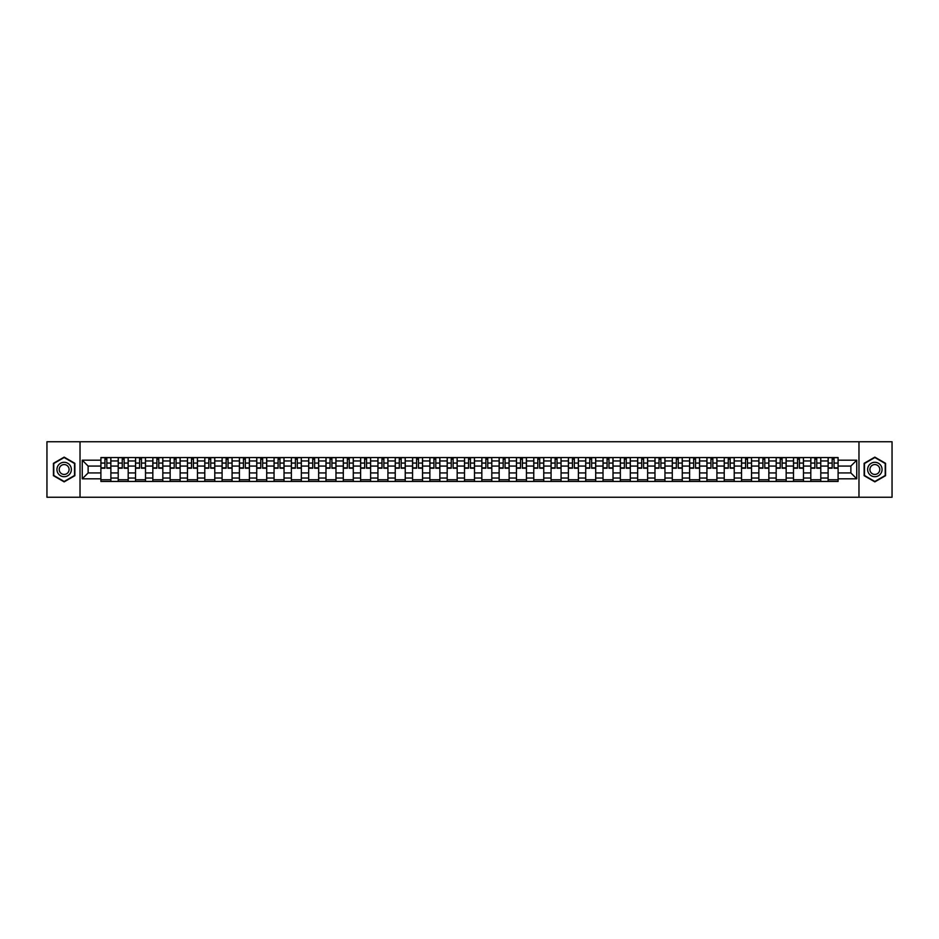 <?xml version="1.0" encoding="UTF-8"?>
<svg xmlns="http://www.w3.org/2000/svg" width="939" height="939" viewBox="0 0 939 939"><rect width="100%" height="100%" fill="white"/><g stroke="black" fill="none" stroke-linecap="round" stroke-linejoin="round"><path stroke-width="1.41" d="M858.974 497.247L892.05 497.247L892.05 441.753L46.95 441.753L46.95 497.247L858.974 497.247L858.974 441.753M118.208 481.437L118.208 460.955L110.884 460.955L110.884 481.437M110.884 460.955L110.884 457.563M118.208 460.955L118.208 457.563M128.197 457.563L128.197 481.437M135.521 481.437L135.521 457.563M145.51 457.563L145.51 481.437M152.834 481.437L152.834 457.563M162.823 457.563L162.823 481.437M170.147 481.437L170.147 457.563M180.147 457.563L180.147 481.437M187.471 481.437L187.471 457.563M197.46 457.563L197.46 481.437M204.784 481.437L204.784 457.563M214.773 457.563L214.773 481.437M222.097 481.437L222.097 457.563M232.086 457.563L232.086 481.437M239.41 481.437L239.41 457.563M249.398 457.563L249.398 481.437M256.723 481.437L256.723 457.563M266.711 457.563L266.711 481.437M274.047 481.437L274.047 457.563M284.036 457.563L284.036 481.437M291.36 481.437L291.36 457.563M301.349 457.563L301.349 481.437M308.673 481.437L308.673 457.563M318.661 457.563L318.661 481.437M325.986 481.437L325.986 457.563M335.974 457.563L335.974 481.437M343.298 481.437L343.298 457.563M353.287 457.563L353.287 481.437M360.611 481.437L360.611 457.563M370.6 457.563L370.6 481.437M377.936 481.437L377.936 457.563M387.924 457.563L387.924 481.437M395.249 481.437L395.249 457.563M405.237 457.563L405.237 481.437M412.561 481.437L412.561 457.563M422.55 457.563L422.55 481.437M429.874 481.437L429.874 457.563M439.863 457.563L439.863 481.437M447.187 481.437L447.187 457.563M457.176 457.563L457.176 481.437M464.5 481.437L464.5 457.563M474.5 457.563L474.5 481.437M481.824 481.437L481.824 457.563M491.813 457.563L491.813 481.437M499.137 481.437L499.137 457.563M509.126 457.563L509.126 481.437M516.45 481.437L516.45 457.563M526.439 457.563L526.439 481.437M533.763 481.437L533.763 457.563M543.751 457.563L543.751 481.437M551.076 481.437L551.076 457.563M561.064 457.563L561.064 481.437M568.4 481.437L568.4 457.563M578.389 457.563L578.389 481.437M585.713 481.437L585.713 457.563M595.702 457.563L595.702 481.437M603.026 481.437L603.026 457.563M613.014 457.563L613.014 481.437M620.339 481.437L620.339 457.563M630.327 457.563L630.327 481.437M637.651 481.437L637.651 457.563M647.64 457.563L647.64 481.437M654.964 481.437L654.964 457.563M664.953 457.563L664.953 481.437M672.289 481.437L672.289 457.563M682.277 457.563L682.277 481.437M689.602 481.437L689.602 457.563M699.59 457.563L699.59 481.437M706.914 481.437L706.914 457.563M716.903 457.563L716.903 481.437M724.227 481.437L724.227 457.563M734.216 457.563L734.216 481.437M741.54 481.437L741.54 457.563M751.529 457.563L751.529 481.437M758.853 481.437L758.853 457.563M768.853 457.563L768.853 481.437M776.177 481.437L776.177 457.563M786.166 457.563L786.166 481.437M793.49 481.437L793.49 457.563M803.479 457.563L803.479 481.437M810.803 481.437L810.803 457.563M820.792 457.563L820.792 481.437M828.116 481.437L828.116 457.563M828.116 472.939L820.792 472.939M810.803 472.939L803.479 472.939M793.49 472.939L786.166 472.939M776.177 472.939L768.853 472.939M758.853 472.939L751.529 472.939M741.54 472.939L734.216 472.939M724.227 472.939L716.903 472.939M706.914 472.939L699.59 472.939M689.602 472.939L682.277 472.939M672.289 472.939L664.953 472.939M654.964 472.939L647.64 472.939M637.651 472.939L630.327 472.939M620.339 472.939L613.014 472.939M603.026 472.939L595.702 472.939M585.713 472.939L578.389 472.939M568.4 472.939L561.064 472.939M551.076 472.939L543.751 472.939M533.763 472.939L526.439 472.939M516.45 472.939L509.126 472.939M499.137 472.939L491.813 472.939M481.824 472.939L474.5 472.939M464.5 472.939L457.176 472.939M447.187 472.939L439.863 472.939M429.874 472.939L422.55 472.939M412.561 472.939L405.237 472.939M395.249 472.939L387.924 472.939M377.936 472.939L370.6 472.939M360.611 472.939L353.287 472.939M343.298 472.939L335.974 472.939M325.986 472.939L318.661 472.939M308.673 472.939L301.349 472.939M291.36 472.939L284.036 472.939M274.047 472.939L266.711 472.939M256.723 472.939L249.398 472.939M239.41 472.939L232.086 472.939M222.097 472.939L214.773 472.939M204.784 472.939L197.46 472.939M187.471 472.939L180.147 472.939M170.147 472.939L162.823 472.939M152.834 472.939L145.51 472.939M135.521 472.939L128.197 472.939M118.208 472.939L110.884 472.939M828.116 466.061L820.792 466.061M810.803 466.061L803.479 466.061M793.49 466.061L786.166 466.061M776.177 466.061L768.853 466.061M758.853 466.061L751.529 466.061M741.54 466.061L734.216 466.061M724.227 466.061L716.903 466.061M706.914 466.061L699.59 466.061M689.602 466.061L682.277 466.061M672.289 466.061L664.953 466.061M654.964 466.061L647.64 466.061M637.651 466.061L630.327 466.061M620.339 466.061L613.014 466.061M603.026 466.061L595.702 466.061M585.713 466.061L578.389 466.061M568.4 466.061L561.064 466.061M551.076 466.061L543.751 466.061M533.763 466.061L526.439 466.061M516.45 466.061L509.126 466.061M499.137 466.061L491.813 466.061M481.824 466.061L474.5 466.061M464.5 466.061L457.176 466.061M447.187 466.061L439.863 466.061M429.874 466.061L422.55 466.061M412.561 466.061L405.237 466.061M395.249 466.061L387.924 466.061M377.936 466.061L370.6 466.061M360.611 466.061L353.287 466.061M343.298 466.061L335.974 466.061M325.986 466.061L318.661 466.061M308.673 466.061L301.349 466.061M291.36 466.061L284.036 466.061M274.047 466.061L266.711 466.061M256.723 466.061L249.398 466.061M239.41 466.061L232.086 466.061M222.097 466.061L214.773 466.061M204.784 466.061L197.46 466.061M187.471 466.061L180.147 466.061M170.147 466.061L162.823 466.061M152.834 466.061L145.51 466.061M135.521 466.061L128.197 466.061M118.208 466.061L110.884 466.061M88.125 472.939L100.896 472.939L100.896 466.061L88.125 466.061L88.125 472.939L82.245 478.82L82.245 460.18L100.896 460.18L100.896 466.061M838.104 466.061L838.104 472.939L850.875 472.939L850.875 466.061L838.104 466.061L838.104 457.563L100.896 457.563L100.896 460.18M838.104 460.18L856.755 460.18L856.755 478.82L838.104 478.82L838.104 472.939M100.896 472.939L100.896 481.437L838.104 481.437L838.104 478.82M100.896 478.82L82.245 478.82M80.026 497.247L80.026 441.753M74.862 463.314L64.157 457.129L53.441 463.314L53.441 475.686L64.157 481.871L74.862 475.686L74.862 463.314M885.559 463.314L874.843 457.129L864.138 463.314L864.138 475.686L874.843 481.871L885.559 475.686L885.559 463.314M110.884 479.77L100.896 479.77M104.945 459.23L106.835 459.23M128.197 479.77L118.208 479.77M122.258 459.23L124.148 459.23M145.51 479.77L135.521 479.77M139.571 459.23L141.46 459.23M162.823 479.77L152.834 479.77M156.883 459.23L158.773 459.23M180.147 479.77L170.147 479.77M174.208 459.23L176.086 459.23M197.46 479.77L187.471 479.77M191.521 459.23L193.411 459.23M214.773 479.77L204.784 479.77M208.834 459.23L210.723 459.23M232.086 479.77L222.097 479.77M226.146 459.23L228.036 459.23M249.398 479.77L239.41 479.77M243.459 459.23L245.349 459.23M266.711 479.77L256.723 479.77M260.772 459.23L262.662 459.23M284.036 479.77L274.047 479.77M278.097 459.23L279.975 459.23M301.349 479.77L291.36 479.77M295.409 459.23L297.299 459.23M318.661 479.77L308.673 479.77M312.722 459.23L314.612 459.23M335.974 479.77L325.986 479.77M330.035 459.23L331.925 459.23M353.287 479.77L343.298 479.77M347.348 459.23L349.238 459.23M370.6 479.77L360.611 479.77M364.672 459.23L366.55 459.23M387.924 479.77L377.936 479.77M381.985 459.23L383.863 459.23M405.237 479.77L395.249 479.77M399.298 459.23L401.188 459.23M422.55 479.77L412.561 479.77M416.611 459.23L418.501 459.23M439.863 479.77L429.874 479.77M433.924 459.23L435.813 459.23M457.176 479.77L447.187 479.77M451.236 459.23L453.126 459.23M474.5 479.77L464.5 479.77M468.561 459.23L470.439 459.23M491.813 479.77L481.824 479.77M485.874 459.23L487.764 459.23M509.126 479.77L499.137 479.77M503.187 459.23L505.076 459.23M526.439 479.77L516.45 479.77M520.499 459.23L522.389 459.23M543.751 479.77L533.763 479.77M537.812 459.23L539.702 459.23M561.064 479.77L551.076 479.77M555.137 459.23L557.015 459.23M578.389 479.77L568.4 479.77M572.45 459.23L574.328 459.23M595.702 479.77L585.713 479.77M589.762 459.23L591.652 459.23M613.014 479.77L603.026 479.77M607.075 459.23L608.965 459.23M630.327 479.77L620.339 479.77M624.388 459.23L626.278 459.23M647.64 479.77L637.651 479.77M641.701 459.23L643.591 459.23M664.953 479.77L654.964 479.77M659.025 459.23L660.903 459.23M682.277 479.77L672.289 479.77M676.338 459.23L678.228 459.23M699.59 479.77L689.602 479.77M693.651 459.23L695.541 459.23M716.903 479.77L706.914 479.77M710.964 459.23L712.854 459.23M734.216 479.77L724.227 479.77M728.277 459.23L730.166 459.23M751.529 479.77L741.54 479.77M745.589 459.23L747.479 459.23M768.853 479.77L758.853 479.77M762.914 459.23L764.792 459.23M786.166 479.77L776.177 479.77M780.227 459.23L782.117 459.23M803.479 479.77L793.49 479.77M797.54 459.23L799.429 459.23M820.792 479.77L810.803 479.77M814.852 459.23L816.742 459.23M838.104 479.77L828.116 479.77M832.165 459.23L834.055 459.23M82.245 460.18L88.125 466.061M850.875 472.939L856.755 478.82M850.875 466.061L856.755 460.18M106.835 468.221L106.835 457.68L110.825 457.68L110.825 468.221L106.835 468.221M104.945 459.124L106.835 459.124M108.443 457.68L100.943 457.68L100.943 468.221L104.945 468.221L104.945 457.68L103.337 457.68M124.148 468.221L124.148 457.68L128.138 457.68L128.138 468.221L124.148 468.221M122.258 459.124L124.148 459.124M125.756 457.68L118.267 457.68L118.267 468.221L122.258 468.221L122.258 457.68L120.65 457.68M141.46 468.221L141.46 457.68L145.451 457.68L145.451 468.221L141.46 468.221M139.571 459.124L141.46 459.124M143.068 457.68L135.58 457.68L135.58 468.221L139.571 468.221L139.571 457.68L137.963 457.68M158.773 468.221L158.773 457.68L162.776 457.68L162.776 468.221L158.773 468.221M156.883 459.124L158.773 459.124M160.381 457.68L152.893 457.68L152.893 468.221L156.883 468.221L156.883 457.68L155.275 457.68M57.901 473.103A7.219 7.219 0 0 0 67.761 475.744A7.219 7.219 0 0 0 70.402 465.897A7.219 7.219 0 0 0 60.542 463.256A7.219 7.219 0 0 0 57.901 473.103M59.873 471.965A4.941 4.941 0 0 0 66.622 473.772A4.941 4.941 0 0 0 68.43 467.035A4.941 4.941 0 0 0 61.681 465.228A4.941 4.941 0 0 0 59.873 471.965M64.157 457.516L74.533 463.514L74.533 475.486L64.157 481.484L53.781 475.486L53.781 463.514L64.157 457.516M868.598 473.103A7.219 7.219 0 0 0 878.458 475.744A7.219 7.219 0 0 0 881.099 465.897A7.219 7.219 0 0 0 871.239 463.256A7.219 7.219 0 0 0 868.598 473.103M870.57 471.965A4.941 4.941 0 0 0 877.319 473.772A4.941 4.941 0 0 0 879.127 467.035A4.941 4.941 0 0 0 872.378 465.228A4.941 4.941 0 0 0 870.57 471.965M874.843 457.516L885.219 463.514L885.219 475.486L874.843 481.484L864.467 475.486L864.467 463.514L874.843 457.516M176.086 468.221L176.086 457.68L180.088 457.68L180.088 468.221L176.086 468.221M174.208 459.124L176.086 459.124M177.694 457.68L170.205 457.68L170.205 468.221L174.208 468.221L174.208 457.68L172.588 457.68M193.411 468.221L193.411 457.68L197.401 457.68L197.401 468.221L193.411 468.221M191.521 459.124L193.411 459.124M195.019 457.68L187.518 457.68L187.518 468.221L191.521 468.221L191.521 457.68L189.913 457.68M210.723 468.221L210.723 457.68L214.714 457.68L214.714 468.221L210.723 468.221M208.834 459.124L210.723 459.124M212.331 457.68L204.843 457.68L204.843 468.221L208.834 468.221L208.834 457.68L207.226 457.68M228.036 468.221L228.036 457.68L232.027 457.68L232.027 468.221L228.036 468.221M226.146 459.124L228.036 459.124M229.644 457.68L222.156 457.68L222.156 468.221L226.146 468.221L226.146 457.68L224.538 457.68M245.349 468.221L245.349 457.68L249.34 457.68L249.34 468.221L245.349 468.221M243.459 459.124L245.349 459.124M246.957 457.68L239.468 457.68L239.468 468.221L243.459 468.221L243.459 457.68L241.851 457.68M262.662 468.221L262.662 457.68L266.664 457.68L266.664 468.221L262.662 468.221M260.772 459.124L262.662 459.124M264.27 457.68L256.781 457.68L256.781 468.221L260.772 468.221L260.772 457.68L259.164 457.68M279.975 468.221L279.975 457.68L283.977 457.68L283.977 468.221L279.975 468.221M278.097 459.124L279.975 459.124M281.594 457.68L274.094 457.68L274.094 468.221L278.097 468.221L278.097 457.68L276.489 457.68M297.299 468.221L297.299 457.68L301.29 457.68L301.29 468.221L297.299 468.221M295.409 459.124L297.299 459.124M298.907 457.68L291.407 457.68L291.407 468.221L295.409 468.221L295.409 457.68L293.801 457.68M314.612 468.221L314.612 457.68L318.603 457.68L318.603 468.221L314.612 468.221M312.722 459.124L314.612 459.124M316.22 457.68L308.731 457.68L308.731 468.221L312.722 468.221L312.722 457.68L311.114 457.68M331.925 468.221L331.925 457.68L335.916 457.68L335.916 468.221L331.925 468.221M330.035 459.124L331.925 459.124M333.533 457.68L326.044 457.68L326.044 468.221L330.035 468.221L330.035 457.68L328.427 457.68M349.238 468.221L349.238 457.68L353.24 457.68L353.24 468.221L349.238 468.221M347.348 459.124L349.238 459.124M350.846 457.68L343.357 457.68L343.357 468.221L347.348 468.221L347.348 457.68L345.74 457.68M366.55 468.221L366.55 457.68L370.553 457.68L370.553 468.221L366.55 468.221M364.672 459.124L366.55 459.124M368.158 457.68L360.67 457.68L360.67 468.221L364.672 468.221L364.672 457.68L363.053 457.68M383.863 468.221L383.863 457.68L387.866 457.68L387.866 468.221L383.863 468.221M381.985 459.124L383.863 459.124M385.483 457.68L377.983 457.68L377.983 468.221L381.985 468.221L381.985 457.68L380.377 457.68M401.188 468.221L401.188 457.68L405.178 457.68L405.178 468.221L401.188 468.221M399.298 459.124L401.188 459.124M402.796 457.68L395.296 457.68L395.296 468.221L399.298 468.221L399.298 457.68L397.69 457.68M418.501 468.221L418.501 457.68L422.491 457.68L422.491 468.221L418.501 468.221M416.611 459.124L418.501 459.124M420.109 457.68L412.62 457.68L412.62 468.221L416.611 468.221L416.611 457.68L415.003 457.68M435.813 468.221L435.813 457.68L439.804 457.68L439.804 468.221L435.813 468.221M433.924 459.124L435.813 459.124M437.421 457.68L429.933 457.68L429.933 468.221L433.924 468.221L433.924 457.68L432.316 457.68M453.126 468.221L453.126 457.68L457.129 457.68L457.129 468.221L453.126 468.221M451.236 459.124L453.126 459.124M454.734 457.68L447.246 457.68L447.246 468.221L451.236 468.221L451.236 457.68L449.628 457.68M470.439 468.221L470.439 457.68L474.441 457.68L474.441 468.221L470.439 468.221M468.561 459.124L470.439 459.124M472.047 457.68L464.559 457.68L464.559 468.221L468.561 468.221L468.561 457.68L466.953 457.68M487.764 468.221L487.764 457.68L491.754 457.68L491.754 468.221L487.764 468.221M485.874 459.124L487.764 459.124M489.372 457.68L481.871 457.68L481.871 468.221L485.874 468.221L485.874 457.68L484.266 457.68M505.076 468.221L505.076 457.68L509.067 457.68L509.067 468.221L505.076 468.221M503.187 459.124L505.076 459.124M506.684 457.68L499.196 457.68L499.196 468.221L503.187 468.221L503.187 457.68L501.579 457.68M522.389 468.221L522.389 457.68L526.38 457.68L526.38 468.221L522.389 468.221M520.499 459.124L522.389 459.124M523.997 457.68L516.509 457.68L516.509 468.221L520.499 468.221L520.499 457.68L518.891 457.68M539.702 468.221L539.702 457.68L543.704 457.68L543.704 468.221L539.702 468.221M537.812 459.124L539.702 459.124M541.31 457.68L533.822 457.68L533.822 468.221L537.812 468.221L537.812 457.68L536.204 457.68M557.015 468.221L557.015 457.68L561.017 457.68L561.017 468.221L557.015 468.221M555.137 459.124L557.015 459.124M558.623 457.68L551.134 457.68L551.134 468.221L555.137 468.221L555.137 457.68L553.517 457.68M574.328 468.221L574.328 457.68L578.33 457.68L578.33 468.221L574.328 468.221M572.45 459.124L574.328 459.124M575.947 457.68L568.447 457.68L568.447 468.221L572.45 468.221L572.45 457.68L570.842 457.68M591.652 468.221L591.652 457.68L595.643 457.68L595.643 468.221L591.652 468.221M589.762 459.124L591.652 459.124M593.26 457.68L585.76 457.68L585.76 468.221L589.762 468.221L589.762 457.68L588.154 457.68M608.965 468.221L608.965 457.68L612.956 457.68L612.956 468.221L608.965 468.221M607.075 459.124L608.965 459.124M610.573 457.68L603.084 457.68L603.084 468.221L607.075 468.221L607.075 457.68L605.467 457.68M626.278 468.221L626.278 457.68L630.269 457.68L630.269 468.221L626.278 468.221M624.388 459.124L626.278 459.124M627.886 457.68L620.397 457.68L620.397 468.221L624.388 468.221L624.388 457.68L622.78 457.68M643.591 468.221L643.591 457.68L647.593 457.68L647.593 468.221L643.591 468.221M641.701 459.124L643.591 459.124M645.199 457.68L637.71 457.68L637.71 468.221L641.701 468.221L641.701 457.68L640.093 457.68M660.903 468.221L660.903 457.68L664.906 457.68L664.906 468.221L660.903 468.221M659.025 459.124L660.903 459.124M662.511 457.68L655.023 457.68L655.023 468.221L659.025 468.221L659.025 457.68L657.406 457.68M678.228 468.221L678.228 457.68L682.219 457.68L682.219 468.221L678.228 468.221M676.338 459.124L678.228 459.124M679.836 457.68L672.336 457.68L672.336 468.221L676.338 468.221L676.338 457.68L674.73 457.68M695.541 468.221L695.541 457.68L699.532 457.68L699.532 468.221L695.541 468.221M693.651 459.124L695.541 459.124M697.149 457.68L689.66 457.68L689.66 468.221L693.651 468.221L693.651 457.68L692.043 457.68M712.854 468.221L712.854 457.68L716.844 457.68L716.844 468.221L712.854 468.221M710.964 459.124L712.854 459.124M714.462 457.68L706.973 457.68L706.973 468.221L710.964 468.221L710.964 457.68L709.356 457.68M730.166 468.221L730.166 457.68L734.157 457.68L734.157 468.221L730.166 468.221M728.277 459.124L730.166 459.124M731.774 457.68L724.286 457.68L724.286 468.221L728.277 468.221L728.277 457.68L726.669 457.68M747.479 468.221L747.479 457.68L751.482 457.68L751.482 468.221L747.479 468.221M745.589 459.124L747.479 459.124M749.087 457.68L741.599 457.68L741.599 468.221L745.589 468.221L745.589 457.68L743.981 457.68M764.792 468.221L764.792 457.68L768.795 457.68L768.795 468.221L764.792 468.221M762.914 459.124L764.792 459.124M766.412 457.68L758.912 457.68L758.912 468.221L762.914 468.221L762.914 457.68L761.306 457.68M782.117 468.221L782.117 457.68L786.107 457.68L786.107 468.221L782.117 468.221M780.227 459.124L782.117 459.124M783.725 457.68L776.224 457.68L776.224 468.221L780.227 468.221L780.227 457.68L778.619 457.68M799.429 468.221L799.429 457.68L803.42 457.68L803.42 468.221L799.429 468.221M797.54 459.124L799.429 459.124M801.037 457.68L793.549 457.68L793.549 468.221L797.54 468.221L797.54 457.68L795.932 457.68M816.742 468.221L816.742 457.68L820.733 457.68L820.733 468.221L816.742 468.221M814.852 459.124L816.742 459.124M818.35 457.68L810.862 457.68L810.862 468.221L814.852 468.221L814.852 457.68L813.244 457.68M834.055 468.221L834.055 457.68L838.058 457.68L838.058 468.221L834.055 468.221M832.165 459.124L834.055 459.124M835.663 457.68L828.175 457.68L828.175 468.221L832.165 468.221L832.165 457.68L830.557 457.68M810.803 460.955L803.479 460.955M793.49 460.955L786.166 460.955M776.177 460.955L768.853 460.955M758.853 460.955L751.529 460.955M741.54 460.955L734.216 460.955M724.227 460.955L716.903 460.955M706.914 460.955L699.59 460.955M689.602 460.955L682.277 460.955M672.289 460.955L664.953 460.955M654.964 460.955L647.64 460.955M637.651 460.955L630.327 460.955M620.339 460.955L613.014 460.955M603.026 460.955L595.702 460.955M585.713 460.955L578.389 460.955M568.4 460.955L561.064 460.955M551.076 460.955L543.751 460.955M533.763 460.955L526.439 460.955M516.45 460.955L509.126 460.955M499.137 460.955L491.813 460.955M481.824 460.955L474.5 460.955M464.5 460.955L457.176 460.955M447.187 460.955L439.863 460.955M429.874 460.955L422.55 460.955M412.561 460.955L405.237 460.955M395.249 460.955L387.924 460.955M377.936 460.955L370.6 460.955M360.611 460.955L353.287 460.955M343.298 460.955L335.974 460.955M325.986 460.955L318.661 460.955M308.673 460.955L301.349 460.955M291.36 460.955L284.036 460.955M274.047 460.955L266.711 460.955M256.723 460.955L249.398 460.955M239.41 460.955L232.086 460.955M222.097 460.955L214.773 460.955M204.784 460.955L197.46 460.955M187.471 460.955L180.147 460.955M170.147 460.955L162.823 460.955M152.834 460.955L145.51 460.955M135.521 460.955L128.197 460.955M828.116 460.955L820.792 460.955M810.803 478.045L803.479 478.045M793.49 478.045L786.166 478.045M776.177 478.045L768.853 478.045M758.853 478.045L751.529 478.045M741.54 478.045L734.216 478.045M724.227 478.045L716.903 478.045M706.914 478.045L699.59 478.045M689.602 478.045L682.277 478.045M672.289 478.045L664.953 478.045M654.964 478.045L647.64 478.045M637.651 478.045L630.327 478.045M620.339 478.045L613.014 478.045M603.026 478.045L595.702 478.045M585.713 478.045L578.389 478.045M568.4 478.045L561.064 478.045M551.076 478.045L543.751 478.045M533.763 478.045L526.439 478.045M516.45 478.045L509.126 478.045M499.137 478.045L491.813 478.045M481.824 478.045L474.5 478.045M464.5 478.045L457.176 478.045M447.187 478.045L439.863 478.045M429.874 478.045L422.55 478.045M412.561 478.045L405.237 478.045M395.249 478.045L387.924 478.045M377.936 478.045L370.6 478.045M360.611 478.045L353.287 478.045M343.298 478.045L335.974 478.045M325.986 478.045L318.661 478.045M308.673 478.045L301.349 478.045M291.36 478.045L284.036 478.045M274.047 478.045L266.711 478.045M256.723 478.045L249.398 478.045M239.41 478.045L232.086 478.045M222.097 478.045L214.773 478.045M204.784 478.045L197.46 478.045M187.471 478.045L180.147 478.045M170.147 478.045L162.823 478.045M152.834 478.045L145.51 478.045M135.521 478.045L128.197 478.045M118.208 478.045L110.884 478.045M828.116 478.045L820.792 478.045M106.835 467.845L110.825 467.845M106.835 463.068L110.825 463.068M100.943 467.845L104.945 467.845M100.943 463.068L104.945 463.068M124.148 467.845L128.138 467.845M124.148 463.068L128.138 463.068M118.267 467.845L122.258 467.845M118.267 463.068L122.258 463.068M141.46 467.845L145.451 467.845M141.46 463.068L145.451 463.068M135.58 467.845L139.571 467.845M135.58 463.068L139.571 463.068M158.773 467.845L162.776 467.845M158.773 463.068L162.776 463.068M152.893 467.845L156.883 467.845M152.893 463.068L156.883 463.068M176.086 467.845L180.088 467.845M176.086 463.068L180.088 463.068M170.205 467.845L174.208 467.845M170.205 463.068L174.208 463.068M193.411 467.845L197.401 467.845M193.411 463.068L197.401 463.068M187.518 467.845L191.521 467.845M187.518 463.068L191.521 463.068M210.723 467.845L214.714 467.845M210.723 463.068L214.714 463.068M204.843 467.845L208.834 467.845M204.843 463.068L208.834 463.068M228.036 467.845L232.027 467.845M228.036 463.068L232.027 463.068M222.156 467.845L226.146 467.845M222.156 463.068L226.146 463.068M245.349 467.845L249.34 467.845M245.349 463.068L249.34 463.068M239.468 467.845L243.459 467.845M239.468 463.068L243.459 463.068M262.662 467.845L266.664 467.845M262.662 463.068L266.664 463.068M256.781 467.845L260.772 467.845M256.781 463.068L260.772 463.068M279.975 467.845L283.977 467.845M279.975 463.068L283.977 463.068M274.094 467.845L278.097 467.845M274.094 463.068L278.097 463.068M297.299 467.845L301.29 467.845M297.299 463.068L301.29 463.068M291.407 467.845L295.409 467.845M291.407 463.068L295.409 463.068M314.612 467.845L318.603 467.845M314.612 463.068L318.603 463.068M308.731 467.845L312.722 467.845M308.731 463.068L312.722 463.068M331.925 467.845L335.916 467.845M331.925 463.068L335.916 463.068M326.044 467.845L330.035 467.845M326.044 463.068L330.035 463.068M349.238 467.845L353.24 467.845M349.238 463.068L353.24 463.068M343.357 467.845L347.348 467.845M343.357 463.068L347.348 463.068M366.55 467.845L370.553 467.845M366.55 463.068L370.553 463.068M360.67 467.845L364.672 467.845M360.67 463.068L364.672 463.068M383.863 467.845L387.866 467.845M383.863 463.068L387.866 463.068M377.983 467.845L381.985 467.845M377.983 463.068L381.985 463.068M401.188 467.845L405.178 467.845M401.188 463.068L405.178 463.068M395.296 467.845L399.298 467.845M395.296 463.068L399.298 463.068M418.501 467.845L422.491 467.845M418.501 463.068L422.491 463.068M412.62 467.845L416.611 467.845M412.62 463.068L416.611 463.068M435.813 467.845L439.804 467.845M435.813 463.068L439.804 463.068M429.933 467.845L433.924 467.845M429.933 463.068L433.924 463.068M453.126 467.845L457.129 467.845M453.126 463.068L457.129 463.068M447.246 467.845L451.236 467.845M447.246 463.068L451.236 463.068M470.439 467.845L474.441 467.845M470.439 463.068L474.441 463.068M464.559 467.845L468.561 467.845M464.559 463.068L468.561 463.068M487.764 467.845L491.754 467.845M487.764 463.068L491.754 463.068M481.871 467.845L485.874 467.845M481.871 463.068L485.874 463.068M505.076 467.845L509.067 467.845M505.076 463.068L509.067 463.068M499.196 467.845L503.187 467.845M499.196 463.068L503.187 463.068M522.389 467.845L526.38 467.845M522.389 463.068L526.38 463.068M516.509 467.845L520.499 467.845M516.509 463.068L520.499 463.068M539.702 467.845L543.704 467.845M539.702 463.068L543.704 463.068M533.822 467.845L537.812 467.845M533.822 463.068L537.812 463.068M557.015 467.845L561.017 467.845M557.015 463.068L561.017 463.068M551.134 467.845L555.137 467.845M551.134 463.068L555.137 463.068M574.328 467.845L578.33 467.845M574.328 463.068L578.33 463.068M568.447 467.845L572.45 467.845M568.447 463.068L572.45 463.068M591.652 467.845L595.643 467.845M591.652 463.068L595.643 463.068M585.76 467.845L589.762 467.845M585.76 463.068L589.762 463.068M608.965 467.845L612.956 467.845M608.965 463.068L612.956 463.068M603.084 467.845L607.075 467.845M603.084 463.068L607.075 463.068M626.278 467.845L630.269 467.845M626.278 463.068L630.269 463.068M620.397 467.845L624.388 467.845M620.397 463.068L624.388 463.068M643.591 467.845L647.593 467.845M643.591 463.068L647.593 463.068M637.71 467.845L641.701 467.845M637.71 463.068L641.701 463.068M660.903 467.845L664.906 467.845M660.903 463.068L664.906 463.068M655.023 467.845L659.025 467.845M655.023 463.068L659.025 463.068M678.228 467.845L682.219 467.845M678.228 463.068L682.219 463.068M672.336 467.845L676.338 467.845M672.336 463.068L676.338 463.068M695.541 467.845L699.532 467.845M695.541 463.068L699.532 463.068M689.66 467.845L693.651 467.845M689.66 463.068L693.651 463.068M712.854 467.845L716.844 467.845M712.854 463.068L716.844 463.068M706.973 467.845L710.964 467.845M706.973 463.068L710.964 463.068M730.166 467.845L734.157 467.845M730.166 463.068L734.157 463.068M724.286 467.845L728.277 467.845M724.286 463.068L728.277 463.068M747.479 467.845L751.482 467.845M747.479 463.068L751.482 463.068M741.599 467.845L745.589 467.845M741.599 463.068L745.589 463.068M764.792 467.845L768.795 467.845M764.792 463.068L768.795 463.068M758.912 467.845L762.914 467.845M758.912 463.068L762.914 463.068M782.117 467.845L786.107 467.845M782.117 463.068L786.107 463.068M776.224 467.845L780.227 467.845M776.224 463.068L780.227 463.068M799.429 467.845L803.42 467.845M799.429 463.068L803.42 463.068M793.549 467.845L797.54 467.845M793.549 463.068L797.54 463.068M816.742 467.845L820.733 467.845M816.742 463.068L820.733 463.068M810.862 467.845L814.852 467.845M810.862 463.068L814.852 463.068M834.055 467.845L838.058 467.845M834.055 463.068L838.058 463.068M828.175 467.845L832.165 467.845M828.175 463.068L832.165 463.068"/></g></svg>
